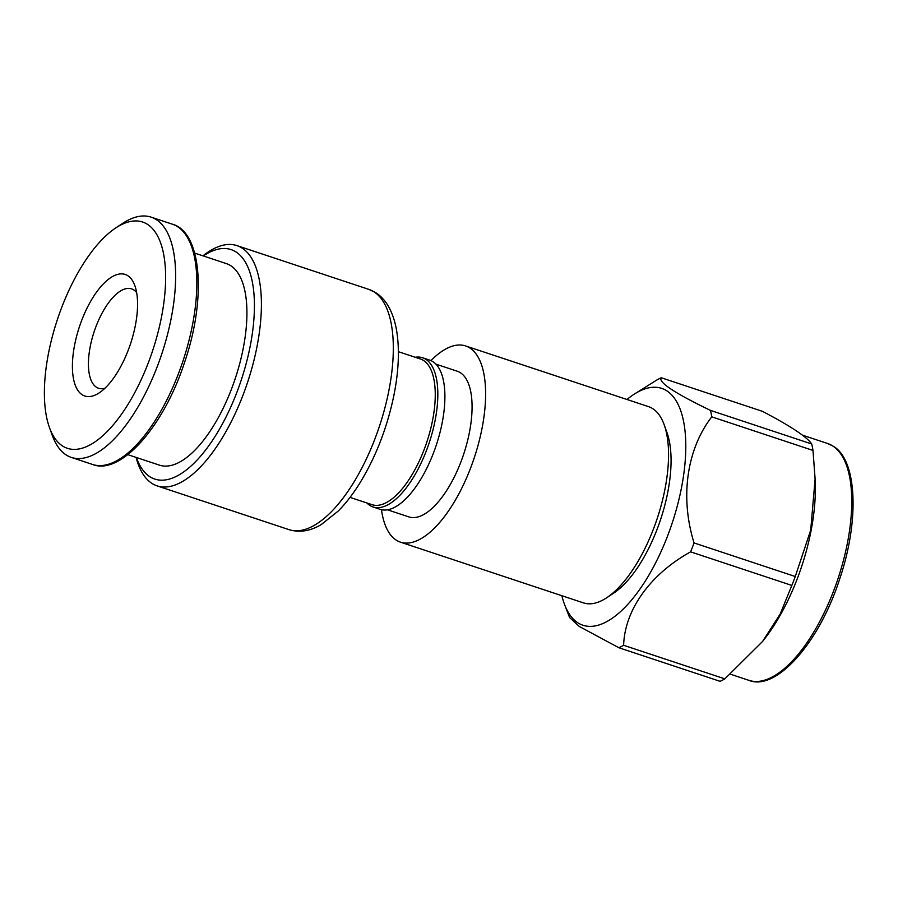 <?xml version="1.0" encoding="UTF-8"?>
<svg xmlns="http://www.w3.org/2000/svg" width="898" height="898" viewBox="0 0 898 898"><rect width="100%" height="100%" fill="white"/><g stroke="black" fill="none" stroke-linecap="round" stroke-linejoin="round"><path stroke-width="1.35" d="M811.713 443.982C807.077 437 790.655 426.112 762.436 411.329L661.22 377.744C658.01 382.11 674.432 392.998 710.486 410.397L811.713 443.982A144.971 60.941 108.4 0 1 812.993 450.426L711.766 416.84C686.847 449.067 679.797 497.043 694.053 542.931L795.269 576.516L810.714 530.089L815.103 478.948L815.272 485.212A124.788 52.454 108.4 0 1 764.063 639.556L762.593 641.43M815.103 478.948L812.993 450.426M795.269 576.516A144.971 60.941 108.4 0 1 791.834 585.429L690.607 551.843C650.567 574.047 624.739 609.574 623.627 645.28L724.843 678.866L762.593 641.419L780.182 614.052L791.834 585.429M724.843 678.866A144.971 60.941 108.4 0 1 720.117 681.335L618.902 647.75L579.244 626.445L569.601 617.532L564.707 604.893A124.788 52.454 108.4 0 1 561.879 595.722M623.627 645.28A144.971 60.941 108.4 0 1 618.902 647.75M694.053 542.931A144.971 60.941 108.4 0 1 690.607 551.843M710.486 410.397A144.971 60.941 108.4 0 1 711.766 416.84M626.984 399.498A124.788 52.454 108.4 0 1 634.74 393.829L656.505 380.213A144.971 60.941 108.4 0 1 661.22 377.744M634.74 393.829A124.788 52.454 108.4 0 1 678.304 502.049A124.788 52.454 108.4 0 1 577.639 622.662A124.788 52.454 108.4 0 1 564.707 604.893M430.95 360.614A103.371 43.452 108.4 0 1 465.591 345.943L648.547 406.648A103.371 43.452 108.4 0 1 664.183 424.776L667.012 432.679A95.873 40.309 108.4 0 1 660.58 519.549A95.873 40.309 108.4 0 1 613.805 593.039L606.812 597.686A103.371 43.452 108.4 0 1 583.442 602.872L400.474 542.168A103.371 43.452 108.4 0 1 396.018 539.99A103.371 43.452 108.4 0 1 381.482 509.705M664.183 424.776A103.371 43.452 108.4 0 1 657.235 518.449A103.371 43.452 108.4 0 1 606.812 597.686M465.591 345.943A103.371 43.452 108.4 0 1 474.279 457.744A103.371 43.452 108.4 0 1 400.474 542.168M435.867 364.128L457.205 371.211A76.757 32.272 108.4 0 1 463.66 454.22A76.757 32.272 108.4 0 1 408.859 516.9L387.521 509.828M415.246 357.281A78.609 33.046 108.4 0 1 422.61 357.774L429.671 360.12A78.609 33.046 108.4 0 1 436.282 445.139A78.609 33.046 108.4 0 1 380.168 509.334L373.097 506.988A78.609 33.046 108.4 0 1 369.707 505.327A78.609 33.046 108.4 0 1 366.912 502.981M422.61 357.774A78.609 33.046 108.4 0 1 429.21 442.793A78.609 33.046 108.4 0 1 373.097 506.988M398.386 351.69L420.387 358.987A76.757 32.272 108.4 0 1 426.842 442.007A76.757 32.272 108.4 0 1 372.053 504.687L350.04 497.391M202.959 255.84A126.584 53.218 108.4 0 1 236.881 245.603A126.584 53.218 108.4 0 1 247.522 382.503A126.584 53.218 108.4 0 1 157.15 485.897A126.584 53.218 108.4 0 1 151.683 483.225A126.584 53.218 108.4 0 1 136.081 457.408M203.296 255.952A120.904 50.827 108.4 0 1 247.556 358.145A120.904 50.827 108.4 0 1 149.629 476.58A120.904 50.827 108.4 0 1 136.417 457.52M194.698 253.101L226.363 263.608A106.189 44.642 108.4 0 1 235.287 378.44A106.189 44.642 108.4 0 1 159.485 465.164L127.819 454.657M115.662 228.002L122.566 223.434A126.584 53.218 108.4 0 1 151.1 217.136A126.584 53.218 108.4 0 1 161.741 354.048A126.584 53.218 108.4 0 1 71.369 457.43A126.584 53.218 108.4 0 1 65.902 454.758A126.584 53.218 108.4 0 1 52.264 435.328L49.457 427.538A119.21 50.108 108.4 0 1 57.427 319.43A119.21 50.108 108.4 0 1 115.662 228.002A119.21 50.108 108.4 0 1 158.755 329.476A119.21 50.108 108.4 0 1 62.31 445.846A119.21 50.108 108.4 0 1 49.457 427.538M82.055 394.66A64.05 26.929 108.4 0 1 86.477 309.282A64.05 26.929 108.4 0 1 134.711 285.261A64.05 26.929 108.4 0 1 130.558 343.698A64.05 26.929 108.4 0 1 98.96 393.021A64.05 26.929 108.4 0 1 82.055 394.66M136.653 292.658A52.365 22.012 -71.6 0 0 133.813 289.964A52.365 22.012 -71.6 0 0 131.557 288.853A52.365 22.012 -71.6 0 0 95.143 328.814A52.365 22.012 -71.6 0 0 96.311 387.15A52.365 22.012 -71.6 0 0 98.578 388.25A52.365 22.012 -71.6 0 0 104.931 388.25M832.974 446.126A124.788 52.454 -71.6 0 0 827.586 443.489L833.535 446.396C856.872 460.169 859.633 519.897 839.956 578.166C819.504 642.665 776.198 691.482 748.988 680.37A124.788 52.454 -71.6 0 0 835.769 585.137A124.788 52.454 -71.6 0 0 832.974 446.126M368.797 289.369A126.584 53.218 108.4 0 1 379.439 426.269A126.584 53.218 108.4 0 1 289.066 529.663C299.483 532.817 310.192 531.133 321.192 524.6L338.243 511.041C345.438 503.789 352.297 495.011 358.83 484.718C375.151 458.508 386.769 429.064 393.694 396.366C398.454 372.928 399.588 352.038 397.096 333.708C395.58 322.921 392.662 313.761 388.329 306.218C384.984 300.426 380.774 295.902 375.678 292.625L368.797 289.369L236.881 245.603M172.315 224.174A126.584 53.218 108.4 0 1 182.956 361.086A126.584 53.218 108.4 0 1 92.584 464.468C120.321 475.603 163.559 427.089 184.505 362.511C206.91 297.766 201.478 231.864 172.315 224.174L151.1 217.136M730.433 674.207L748.988 680.37M802.464 435.16L827.586 443.489M157.15 485.897L289.066 529.663M71.369 457.43L92.584 464.468"/></g></svg>
